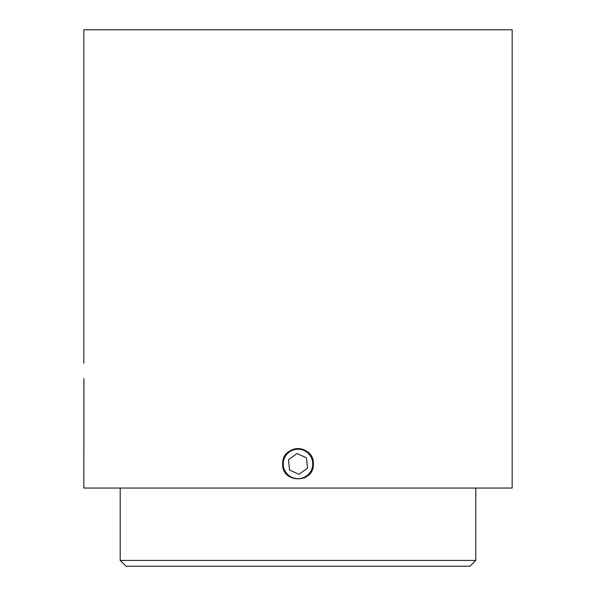 <?xml version="1.0" encoding="UTF-8"?>
<svg xmlns="http://www.w3.org/2000/svg" width="596" height="596" viewBox="0 0 596 596"><rect width="100%" height="100%" fill="white"/><g stroke="black" fill="none" stroke-linecap="round" stroke-linejoin="round"><path stroke-width="0.89" d="M284.56 457.884A14.744 14.744 0 0 0 291.943 477.374A14.744 14.744 0 0 0 311.44 469.991A14.744 14.744 0 0 0 304.057 450.494A14.744 14.744 0 0 0 284.56 457.884M282.66 463.934C281.714 444.154 314.286 444.139 313.34 463.934C314.293 483.691 281.737 483.766 282.66 463.934A15.34 15.34 0 0 1 282.958 460.946M283.83 458.063A15.34 15.34 0 0 1 313.34 463.934A15.34 15.34 0 0 1 303.885 478.104M475.802 560.411L470.013 566.2L125.987 566.2L120.198 560.411L475.802 560.411L475.802 488.057M120.198 560.411L120.198 488.057M83.924 378.713L83.827 488.057L512.173 488.057L512.173 29.8L83.827 29.8L83.827 363.24M289.529 470.035L299.043 474.319L307.514 468.225L306.471 457.84L296.957 453.549L288.486 459.65L289.529 470.035"/></g></svg>
